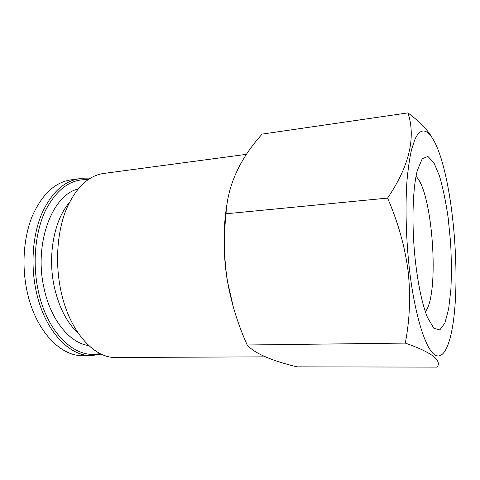 <?xml version="1.0" encoding="UTF-8"?>
<svg xmlns="http://www.w3.org/2000/svg" width="480" height="480" viewBox="0 0 480 480"><rect width="100%" height="100%" fill="white"/><g stroke="black" fill="none" stroke-linecap="round" stroke-linejoin="round"><path stroke-width="0.72" d="M407.952 112.89L262.134 134.1C239.652 159.018 227.61 185.58 226.008 213.786C223.554 236.964 224.022 259.35 227.424 280.944C231.216 302.772 237.81 324.12 247.194 344.994C254.52 353.322 271.128 360.6 297.018 366.846L437.154 367.11C442.092 360.27 431.472 352.266 405.294 343.092C409.794 319.8 410.736 295.854 408.114 271.254C405.012 246.948 398.166 222.558 387.588 198.084C410.466 164.466 415.602 136.014 407.952 112.89C418.338 120.642 426.036 128.28 431.046 135.81M226.788 205.272C222.984 229.002 223.146 254.1 227.28 280.56L233.34 307.122M226.008 213.786L387.588 198.084M409.596 270.738C414.99 315.996 425.574 348.882 434.73 354.798C443.94 360.762 451.128 343.062 454.176 314.742C458.736 272.856 454.428 210.342 444.168 169.476C435.996 136.494 423.912 119.946 415.014 139.152L411.582 149.454C409.596 158.256 408.048 168.864 406.944 181.284C405.156 207.366 406.086 240.114 409.596 270.738M247.194 344.994L405.294 343.092M425.37 311.724C439.8 294.162 432.75 191.832 416.046 176.418M415.716 263.85C418.59 287.322 422.532 305.244 427.548 317.616L433.878 328.32L439.848 329.892L444.894 322.992L448.644 308.988L450.87 289.602C451.59 274.632 451.488 258.768 450.558 242.016L448.116 217.47C445.806 201.684 442.926 187.836 439.476 175.932L433.842 162.576L427.896 156.432L422.202 158.808L417.396 170.28C412.362 188.802 411.444 228.354 415.716 263.85M69.204 202.806C54.3 219.816 47.472 255.108 54.168 286.254C58.77 307.02 66.774 322.65 78.186 333.15M89.196 178.866L79.422 178.728L70.932 179.856C55.044 182.25 42.234 194.16 32.508 215.574C23.748 236.634 21.522 265.17 26.976 290.85C35.064 330.138 60.27 356.568 83.046 355.644L91.608 355.596L101.268 354.12M79.422 178.728C63.684 181.104 51.012 193.062 41.394 214.602C32.73 235.776 30.552 264.504 35.988 290.358C44.046 329.922 69.054 356.526 91.608 355.596M87.9 179.736C71.04 178.662 56.922 188.868 45.552 210.342C35.346 231.564 32.268 262.326 38.064 289.908C46.854 333.462 76.104 359.976 99.87 353.436M246.636 154.308L103.398 173.49C87.81 175.872 75.264 188.244 65.76 210.618C57.21 232.632 55.134 262.584 60.642 289.542C68.808 330.78 93.762 358.434 116.076 357.498L265.344 356.838M77.982 189.054C52.476 194.76 33.852 242.97 43.878 287.496C50.442 319.884 69.858 343.26 88.764 345.57"/></g></svg>
